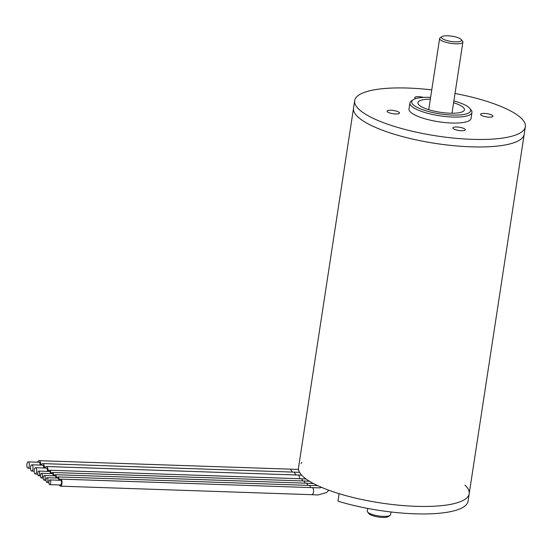 <?xml version="1.0" encoding="UTF-8"?>
<svg xmlns="http://www.w3.org/2000/svg" width="553" height="553" viewBox="0 0 553 553"><rect width="100%" height="100%" fill="white"/><g stroke="black" fill="none" stroke-linecap="round" stroke-linejoin="round"><path stroke-width="0.83" d="M455.029 93.457A86.323 22.493 -171.3 0 1 519.101 116.379A86.323 22.493 -171.3 0 1 525.35 126.761L524.203 134.248A86.323 22.493 -171.3 0 1 471.108 146.835A86.323 22.493 -171.3 0 1 353.54 108.132L298.53 467.624A86.323 22.493 -171.3 0 0 416.098 506.327A86.323 22.493 -171.3 0 0 469.193 493.739A86.323 22.493 -171.3 0 1 339.113 493.67L337.966 501.163A86.323 22.493 -171.3 0 0 468.045 501.225L469.193 493.739A86.323 22.493 -171.3 0 0 464.955 485.099M453.605 102.74A23.544 6.131 -171.3 0 1 462.73 106.943A23.544 6.131 -171.3 0 1 464.437 109.771A23.544 6.131 -171.3 0 1 440.236 112.28A23.544 6.131 -171.3 0 1 417.895 102.651A23.544 6.131 -171.3 0 1 430.331 99.181M430.607 97.376A29.821 7.77 8.7 0 0 413.098 99.796A29.821 7.77 8.7 0 0 413.844 105.284A29.821 7.77 8.7 0 0 450.17 114.976A29.821 7.77 8.7 0 0 469.863 108.485A29.821 7.77 8.7 0 0 453.882 100.936M469.863 108.485L471.149 110.102A31.39 8.177 -171.3 0 1 471.965 112.459A31.39 8.177 -171.3 0 1 446.299 116.621A31.39 8.177 -171.3 0 1 412.179 106.736A31.39 8.177 -171.3 0 1 409.904 102.962A31.39 8.177 -171.3 0 1 411.391 100.957L413.098 99.796M471.965 112.459L471.045 118.453A31.39 8.177 -171.3 0 1 438.785 121.784A31.39 8.177 -171.3 0 1 408.992 108.955L409.904 102.962M423.529 97.404A6.277 1.638 8.7 0 0 414.764 97.598A6.277 1.638 8.7 0 0 415.22 98.351A6.277 1.638 8.7 0 0 415.642 98.634M480.999 115.093A6.277 1.638 8.7 0 0 487.822 117.07A6.277 1.638 8.7 0 0 492.958 116.234A6.277 1.638 8.7 0 0 486.999 113.669A6.277 1.638 8.7 0 0 480.543 114.333A6.277 1.638 8.7 0 0 480.999 115.093M453.315 128.662A6.277 1.638 8.7 0 0 460.137 130.639A6.277 1.638 8.7 0 0 465.273 129.803A6.277 1.638 8.7 0 0 459.315 127.238A6.277 1.638 8.7 0 0 452.859 127.909A6.277 1.638 8.7 0 0 453.315 128.662M387.535 111.92A6.277 1.638 8.7 0 0 394.358 113.897A6.277 1.638 8.7 0 0 399.494 113.068A6.277 1.638 8.7 0 0 393.536 110.503A6.277 1.638 8.7 0 0 387.086 111.167A6.277 1.638 8.7 0 0 387.535 111.92M525.35 126.761A86.323 22.493 -171.3 0 1 436.614 135.934A86.323 22.493 -171.3 0 1 354.687 100.646A86.323 22.493 -171.3 0 1 431.755 89.89M469.193 493.739L524.203 134.248A86.323 22.493 -171.3 0 1 435.474 143.427A86.323 22.493 -171.3 0 1 353.54 108.132L354.687 100.646M301.019 463.366A86.323 22.493 -171.3 0 1 301.938 462.598M449.942 41.247A10.203 2.661 -171.3 0 1 441.875 36.616A10.203 2.661 -171.3 0 1 451.884 36.18A10.203 2.661 -171.3 0 1 461.299 39.588A10.203 2.661 -171.3 0 1 449.942 41.247M461.299 39.588L462.578 41.205A11.772 3.069 -171.3 0 1 462.889 42.083A11.772 3.069 -171.3 0 1 449.478 43.12A11.772 3.069 -171.3 0 1 439.614 38.523A11.772 3.069 -171.3 0 1 440.174 37.77L441.875 36.616M390.985 511.981L390.57 514.663A11.772 3.069 -171.3 0 1 390.017 515.417A11.772 3.069 -171.3 0 1 377.167 515.7A11.772 3.069 -171.3 0 1 367.607 511.988A11.772 3.069 -171.3 0 1 367.303 511.103L367.71 508.414M390.017 515.417L388.31 516.578A10.203 2.661 -171.3 0 1 377.174 516.82A10.203 2.661 -171.3 0 1 368.886 513.606L367.607 511.988M53.641 475.808A3.532 1.41 -88.1 0 0 52.341 472.469A3.532 1.41 -88.1 0 0 51.256 473.61M52.341 472.469L303.97 480.992L305.194 483.156M53.171 475.794A2.357 0.94 -88.1 0 0 52.307 473.645L41.523 473.278A2.357 0.94 -88.1 0 0 40.521 475.262A2.357 0.94 -88.1 0 0 41.095 477.882A2.357 0.94 -88.1 0 0 41.364 477.986A2.357 0.94 -88.1 0 0 42.381 475.663A2.357 0.94 -88.1 0 0 41.523 473.278M56.427 478.027A3.532 1.41 -88.1 0 0 55.127 474.681A3.532 1.41 -88.1 0 0 54.035 475.822M55.127 474.681L306.756 483.211L307.973 485.368M55.95 478.006A2.357 0.94 -88.1 0 0 55.086 475.856L44.302 475.49A2.357 0.94 -88.1 0 0 43.307 477.474A2.357 0.94 -88.1 0 0 43.881 480.094A2.357 0.94 -88.1 0 0 44.143 480.198A2.357 0.94 -88.1 0 0 45.166 477.875A2.357 0.94 -88.1 0 0 44.302 475.49M50.855 473.596A3.532 1.41 -88.1 0 0 49.957 470.409A3.532 1.41 -88.1 0 0 49.563 470.25A3.532 1.41 -88.1 0 0 48.47 471.391M49.563 470.25L301.185 478.78A3.532 1.41 91.9 0 1 301.585 478.939A3.532 1.41 91.9 0 1 302.408 480.944M50.385 473.582A2.357 0.94 -88.1 0 0 49.521 471.433L38.738 471.066A2.357 0.94 -88.1 0 0 37.735 473.05A2.357 0.94 -88.1 0 0 38.316 475.663A2.357 0.94 -88.1 0 0 38.579 475.767A2.357 0.94 -88.1 0 0 39.595 473.451A2.357 0.94 -88.1 0 0 38.738 471.066M48.097 471.384A4.707 1.88 -88.1 0 0 46.908 466.725A4.707 1.88 -88.1 0 0 46.376 466.511A4.707 1.88 -88.1 0 0 44.924 468.032M46.376 466.511L298.005 475.041A4.707 1.88 91.9 0 1 298.005 475.041A4.707 1.88 91.9 0 1 298.53 475.248A4.707 1.88 91.9 0 1 299.712 478.732M47.468 471.356A3.138 1.258 -88.1 0 0 46.328 468.08L35.537 467.714A3.138 1.258 -88.1 0 0 34.21 470.361A3.138 1.258 -88.1 0 0 34.977 473.845A3.138 1.258 -88.1 0 0 35.33 473.99A3.138 1.258 -88.1 0 0 36.685 470.893A3.138 1.258 -88.1 0 0 35.537 467.714M40.777 465.101A4.707 1.88 -88.1 0 0 39.049 460.684A4.707 1.88 -88.1 0 0 38.848 460.704A4.707 1.88 -88.1 0 0 37.597 462.204M290.477 469.227L292.302 472.055M40.148 465.08A3.138 1.258 -88.1 0 0 39 462.253L28.217 461.886A3.138 1.258 -88.1 0 0 26.883 464.534A3.138 1.258 -88.1 0 0 27.65 468.018A3.138 1.258 -88.1 0 0 28.003 468.163A3.138 1.258 -88.1 0 0 29.364 465.066A3.138 1.258 -88.1 0 0 28.217 461.886M44.44 468.018A4.707 1.88 -88.1 0 0 42.712 463.601A4.707 1.88 -88.1 0 0 42.512 463.614A4.707 1.88 -88.1 0 0 41.261 465.121M294.141 472.144L295.966 474.972M43.811 467.997A3.138 1.258 -88.1 0 0 42.664 465.163L31.88 464.803A3.138 1.258 -88.1 0 0 30.546 467.444A3.138 1.258 -88.1 0 0 31.314 470.935A3.138 1.258 -88.1 0 0 31.666 471.073A3.138 1.258 -88.1 0 0 33.028 467.983A3.138 1.258 -88.1 0 0 31.88 464.803M59.206 480.239A3.532 1.41 -88.1 0 0 57.913 476.9A3.532 1.41 -88.1 0 0 56.821 478.041M57.913 476.9L309.535 485.423L310.758 487.587M59.448 484.96A3.532 1.41 -88.1 0 0 60.063 486.011A3.532 1.41 -88.1 0 0 60.457 486.17A3.532 1.41 -88.1 0 0 61.632 484.808A3.532 1.41 -88.1 0 0 61.895 481.11A3.532 1.41 -88.1 0 0 60.699 479.112A3.532 1.41 -88.1 0 0 59.606 480.253M60.699 479.112L312.321 487.642C313.592 488.43 313.904 490.331 313.254 493.331L312.079 494.7L60.457 486.17M46.666 482.306A2.357 0.94 -88.1 0 0 46.929 482.416A2.357 0.94 -88.1 0 0 47.952 480.094A2.357 0.94 -88.1 0 0 47.088 477.709A2.357 0.94 -88.1 0 0 46.086 479.693A2.357 0.94 -88.1 0 0 46.666 482.306M58.736 480.225A2.357 0.94 -88.1 0 0 57.871 478.075L47.088 477.709M49.445 484.525A2.357 0.94 -88.1 0 0 49.715 484.628A2.357 0.94 -88.1 0 0 50.731 482.306A2.357 0.94 -88.1 0 0 49.874 479.921A2.357 0.94 -88.1 0 0 48.871 481.905A2.357 0.94 -88.1 0 0 49.445 484.525M60.236 484.891A2.357 0.94 -88.1 0 0 60.498 484.995A2.357 0.94 -88.1 0 0 61.514 482.672A2.357 0.94 -88.1 0 0 60.657 480.287L49.874 479.921M439.614 38.523L428.727 109.681M462.889 42.083L451.995 113.247M41.364 477.986L43.279 478.048M303.97 480.992L309.39 481.2M44.143 480.198L46.065 480.267M306.749 483.211L313.344 483.46M38.579 475.767L40.5 475.836M301.205 478.78L306.037 478.96M35.33 473.99L37.735 474.073M297.998 475.041L301.682 475.158M39.049 460.684L298.323 469.428M28.003 468.163L30.512 468.246M42.712 463.601L299.567 472.317M31.666 471.073L34.175 471.163M309.535 485.423L317.602 485.589M328.821 490.228L326.443 492.571L317.906 494.983L312.092 494.7M312.321 487.642L319.987 487.864L321.542 487.352M46.929 482.416L48.851 482.479M49.715 484.628L60.498 484.995"/></g></svg>
